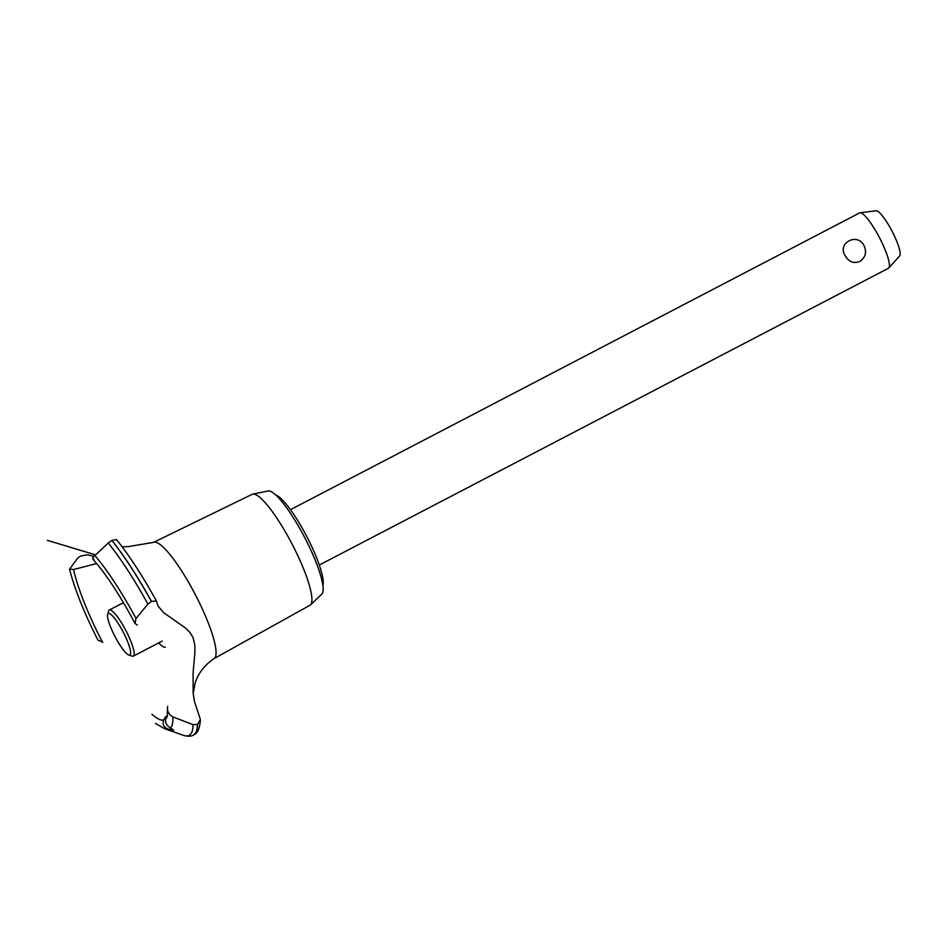 <?xml version="1.0" encoding="UTF-8"?>
<svg xmlns="http://www.w3.org/2000/svg" width="947" height="947" viewBox="0 0 947 947"><rect width="100%" height="100%" fill="white"/><g stroke="black" fill="none" stroke-linecap="round" stroke-linejoin="round"><path stroke-width="1.42" d="M275.778 495.056A51.99 10.37 62.5 0 1 306.804 536.57A51.99 10.37 62.5 0 1 322.903 585.447M845.221 255.726C836.722 243.012 857.733 232.051 864.149 245.853C866.907 252.387 865.44 257.608 859.746 261.514C853.578 263.799 848.737 261.869 845.221 255.726M319.305 565.028L888.416 268.261A31.192 6.215 -117.5 0 0 888.783 267.965A31.192 6.215 -117.5 0 0 879.562 237.815A31.192 6.215 -117.5 0 0 860.018 212.803A31.192 6.215 -117.5 0 0 859.568 212.933L290.457 509.699M860.018 212.803L876.117 210.79A25.522 5.09 62.5 0 1 892.098 231.257A25.522 5.09 62.5 0 1 899.65 255.927L888.783 267.965M153.532 542.406L252.151 494.322A62.538 12.465 62.5 0 1 252.766 494.121L268.072 490.996A58.229 11.613 62.5 0 1 304.756 537.659A58.229 11.613 62.5 0 1 321.826 594.089L310.509 604.849A62.538 12.465 62.5 0 1 309.989 605.24L214.117 658.579M252.766 494.121A62.538 12.465 62.5 0 1 292.161 544.241A62.538 12.465 62.5 0 1 310.509 604.849M153.45 542.442A65.509 13.057 62.5 0 1 153.615 542.371A65.509 13.057 62.5 0 1 195.366 594.728A65.509 13.057 62.5 0 1 214.188 658.52C206.777 663.539 201.249 669.636 197.615 676.845L195.366 682.006L193.188 693.63M137.291 625.138L135.042 623.457L136.001 618.486L147.91 604.079L151.496 601.428L156.409 601.002L158.042 606.021L163.547 612.591L185.494 628.015L189.98 632.454L193.034 637.485L194.833 645.203L194.857 653.252L193.105 672.678L193.164 693.358L194.384 701.218L200.385 719.519L197.532 724.348L193.081 724.644L172.875 716.926C168.72 714.677 166.968 711.138 167.631 706.332M153.615 542.371L128.52 546.561L122.163 546.857M156.409 601.002C142.808 576.273 129.526 555.818 116.54 539.624L111.924 540.406L108.278 542.998L94.878 555.546C92.25 558.126 91.966 559.381 94.025 559.322M96.665 563.524L73.594 569.514L69.557 569.194L77.465 558.375L80.459 556.114L87.396 554.776L94.037 556.363M69.557 569.194C74.683 589.235 84.105 612.827 97.849 639.959L102.761 642.374M165.441 716.796L165.536 719.152A96.89 19.319 62.5 0 0 167.335 715.825L165.441 716.796L163.63 720.099A96.89 19.319 62.5 0 1 151.899 714.275M165.547 719.081C165.157 722.81 166.779 725.757 170.424 727.935L173.609 730.137L168.116 729.095C163.784 727.403 162.304 724.372 163.665 720.028M165.394 647.097A32.802 6.546 62.5 0 1 158.729 642.895M107.638 614.378L108.633 610.993A25.995 5.185 62.5 0 1 109.307 610.022A25.995 5.185 62.5 0 1 125.975 630.761A25.995 5.185 62.5 0 1 133.349 656.129A25.995 5.185 62.5 0 1 132.166 656.129L128.828 655.004A23.403 4.664 -117.5 0 0 123.252 632.17A23.403 4.664 -117.5 0 0 107.638 614.378A23.403 4.664 -117.5 0 0 114.895 636.337A23.403 4.664 -117.5 0 0 128.828 655.004M102.584 642.362A96.89 19.319 62.5 0 1 73.594 569.514M168.116 729.095A106.987 21.331 62.5 0 1 164.387 728.622L183.351 735.31A122.021 24.326 62.5 0 0 189.021 735.393A122.021 24.326 62.5 0 0 193.081 724.644M172.875 716.926A106.987 21.331 62.5 0 1 170.424 727.935M197.45 724.396A123.749 24.669 62.5 0 1 193.413 735.05A123.749 24.669 62.5 0 1 193.366 735.073A123.749 24.669 62.5 0 1 193.33 735.085M197.532 724.348A123.749 24.669 62.5 0 1 193.543 734.979A123.749 24.669 62.5 0 1 193.508 735.002A123.749 24.669 62.5 0 1 193.46 735.026M94.878 555.546A106.987 21.331 62.5 0 1 136.001 618.486M108.278 542.998A122.021 24.326 62.5 0 1 147.91 604.079M111.829 540.453A123.749 24.669 62.5 0 1 151.402 601.475M111.924 540.406A123.749 24.669 62.5 0 1 151.496 601.428M95.611 554.883L47.35 540.335M155.45 723.319L164.387 728.622M167.43 708.569L167.335 715.837M193.366 735.073C190.927 736.517 187.577 736.6 183.351 735.31M200.385 719.519C199.829 728.373 197.544 733.534 193.543 734.979M162.268 641.048L133.349 656.129M123.43 602.659L109.307 610.022M135.042 623.457C120.139 595.521 106.064 574.06 92.83 559.073"/></g></svg>
